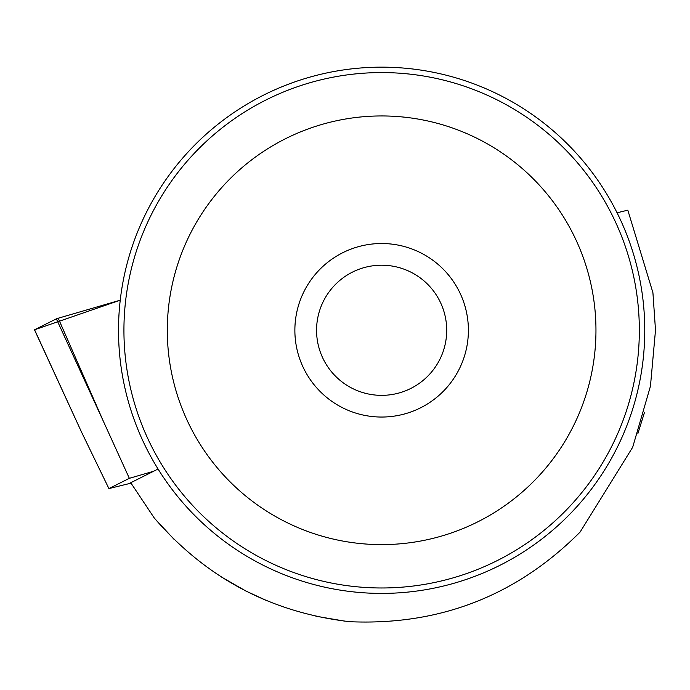 <?xml version="1.0" encoding="UTF-8"?>
<svg xmlns="http://www.w3.org/2000/svg" width="690" height="690" viewBox="0 0 690 690"><rect width="100%" height="100%" fill="white"/><g stroke="black" fill="none" stroke-linecap="round" stroke-linejoin="round"><path stroke-width="1.03" d="M58.219 318.228L120.233 300.185L34.578 329.777L56.356 318.84A21.519 0.449 -13.7 0 1 58.219 318.228L103.405 421.34L56.356 318.84M34.612 329.855A21.519 0.449 -13.7 0 1 34.5 329.837A21.519 0.449 -13.7 0 1 34.578 329.777L81.627 432.276L34.5 329.837M153.594 471.27L129.349 478.325L108.908 488.589L130.996 483.164M108.908 488.589L81.627 432.276M129.349 478.325L103.405 421.34M644.469 412.465L637.879 433.562M158.053 469.027L130.746 482.733L154.172 517.871C205.896 577.927 271.118 612.539 349.83 621.707C439.772 625.606 516.534 595.72 580.118 532.042L632.687 447.241L650.446 386.21L655.5 330.174L652.921 292.698L627.814 210.157L617.084 212.796M644.762 330.277A263.132 263.132 0 0 0 250.073 102.405A263.132 263.132 0 0 0 250.073 558.158A263.132 263.132 0 0 0 644.762 330.277M639.337 330.277A257.706 257.706 0 0 0 252.781 107.097A257.706 257.706 0 0 0 252.781 553.458A257.706 257.706 0 0 0 639.337 330.277M595.962 330.277A214.323 214.323 0 0 0 274.473 144.667A214.323 214.323 0 0 0 274.473 515.896A214.323 214.323 0 0 0 595.962 330.277M294.872 330.277A86.759 86.759 0 0 1 425.014 255.145A86.759 86.759 0 0 1 425.014 405.418A86.759 86.759 0 0 1 294.872 330.277M316.563 330.277A65.067 65.067 0 0 1 414.173 273.93A65.067 65.067 0 0 1 414.173 386.633A65.067 65.067 0 0 1 316.563 330.277M344.724 621.138L315.899 616.222M266.918 600.74L245.951 591.054L221.559 577.064M174.251 539.537L155.31 519.216"/></g></svg>
